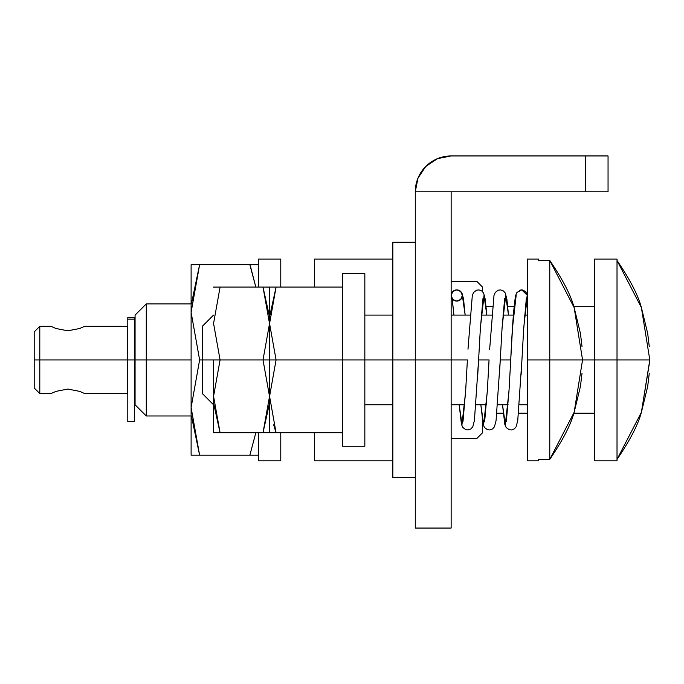 <?xml version="1.0" encoding="UTF-8"?>
<svg xmlns="http://www.w3.org/2000/svg" width="684" height="684" viewBox="0 0 684 684"><rect width="100%" height="100%" fill="white"/><g stroke="black" fill="none" stroke-linecap="round" stroke-linejoin="round"><path stroke-width="1.03" d="M451.141 528.057L451.141 359.929L415.273 359.929L415.273 528.057L451.141 528.057L451.141 191.811L585.632 191.811L415.273 191.811L451.141 191.811L451.141 359.929L467.394 359.929L465.599 391.923L461.991 424.379L459.178 404.766L461.991 424.379L465.599 391.923L467.394 359.929L415.273 359.929L415.273 191.811A35.867 35.867 0 0 1 451.141 155.943L437.418 158.679L425.781 166.451L418.001 178.088L415.273 191.811L415.273 359.929L392.855 359.929L392.855 242.247L392.855 359.929L415.273 359.929L415.273 528.057L451.141 528.057M608.05 191.811L585.632 191.811L585.632 155.943L451.141 155.943L608.05 155.943L608.05 191.811L608.05 155.943L585.632 155.943L585.632 191.811L608.05 191.811M314.401 259.056L314.401 287.083L314.401 259.056L392.855 259.056M135.073 315.102L135.073 359.929L135.073 315.102L146.282 303.893L146.282 359.929L191.11 359.929L146.282 359.929L146.282 303.893L191.11 303.893M135.073 359.929L146.282 359.929L135.073 359.929L135.073 404.766L135.073 359.929M191.11 415.975L146.282 415.975L146.282 359.929L146.282 415.975L135.073 404.766M314.401 460.802L314.401 432.784L314.401 460.802L392.855 460.802M280.773 287.083L280.773 259.056L280.773 287.083M258.364 259.056L258.364 287.083L258.364 259.056L280.773 259.056M249.848 455.202L255.833 432.784L249.848 455.202L258.364 455.202L249.848 455.202L255.825 432.784L249.848 455.202L199.625 455.202L249.848 455.202M250.25 265.862L255.825 287.083L249.848 264.665L191.11 264.665L258.364 264.665L249.848 264.665L255.833 287.083L250.626 267.034M258.364 460.802L258.364 432.784L258.364 460.802L280.773 460.802L280.773 432.784L280.773 460.802M199.625 264.665L191.11 312.297L199.625 359.929L202.319 359.929L199.625 359.929L191.11 407.57L199.625 455.202L191.11 455.202L199.625 455.202L191.409 415.975L199.625 455.202L191.11 407.57L199.625 359.929L191.11 312.297L199.625 264.665L191.4 303.893L199.625 264.665M191.11 264.665L191.11 455.202L191.11 264.665M134.509 421.566L134.509 359.929L127.788 359.929L127.788 421.566L127.788 359.929L134.509 359.929L134.509 317.624L134.509 319.146L127.788 319.146L134.509 319.146L134.509 421.575L127.788 421.575M127.788 317.624L127.788 359.929L127.788 317.65L134.509 317.624M527.355 295.488L523.756 327.474L521.935 359.929L523.756 327.474L527.355 295.488L525.731 291.521L522.046 289.888M521.114 374.61L522.319 353.029M508.486 315.102L505.698 295.488L502.09 327.474L500.269 359.929L502.09 327.474L505.698 295.488L508.486 315.102M499.448 374.61L500.269 359.929L510.726 359.929L508.939 391.923L505.322 424.379L502.518 404.766L505.322 424.379L508.939 391.923L510.726 359.929L500.269 359.929L500.654 353.029M486.811 315.102L484.033 295.488L480.416 327.474L478.595 359.929L480.416 327.474L484.033 295.488L486.811 315.102M477.774 374.61L478.595 359.929L489.06 359.929L487.264 391.923L483.656 424.379L480.843 404.766L483.656 424.379L487.264 391.923L489.06 359.929L478.595 359.929L478.988 353.029M465.146 315.102L462.358 295.488A5.6 5.6 180 0 1 456.408 301.08A5.6 5.6 180 0 1 451.158 295.488L452.799 299.447L456.758 301.088L460.717 299.447L462.358 295.488L460.717 291.521L456.758 289.879L452.799 291.521L451.158 295.488A5.6 5.6 180 0 1 457.177 289.896A5.6 5.6 180 0 1 462.358 295.488L465.146 315.102L463.521 298.934L461.965 293.103L459.554 290.614M452.218 298.788L453.937 315.102L452.09 298.6M467.993 349.225L472.311 295.462L473.619 292.41L476.637 290.161L479.005 289.913L481.784 290.974L483.605 293.051L485.238 299.284L486.82 315.102M489.659 349.225L493.985 295.462L495.284 292.41L498.311 290.161L500.679 289.913L503.458 290.974L505.279 293.051L506.904 299.284L508.494 315.102M511.324 349.225L511.837 340.11M526.406 298.609L527.355 295.616M526.389 298.66L527.355 295.916M521.225 289.905L519.532 290.324M516.146 295.488L512.547 327.474L510.726 359.929C512.231 326.858 513.872 305.372 515.65 295.462L516.959 292.41L521.755 289.879L527.355 295.36M527.355 295.103L522.294 289.905M583.392 359.929L594.601 359.929L583.392 359.929M451.141 438.393L476.919 438.393L482.519 432.784L482.519 421.258M482.519 291.598L482.519 287.083L476.919 281.475L451.141 281.475M415.273 477.62L392.855 477.62L392.855 242.247L415.273 242.247M392.855 359.929L392.855 477.62L392.855 359.929L364.837 359.929L364.837 273.634L364.837 359.929L364.837 273.634L342.419 273.634L342.419 359.929L342.419 273.634L342.419 359.929L364.837 359.929L364.837 446.233L364.837 359.929L342.419 359.929L342.419 446.233L364.837 446.233L364.837 359.929L392.855 359.929M67.827 389.051L55.943 391.385L67.827 389.051L79.712 391.385L84.636 393.557L79.712 391.385L67.827 389.051L55.96 391.376L51.009 393.557L55.96 391.376L51.009 393.557L39.8 393.557L39.8 326.311L39.8 359.929L127.224 359.929L127.224 326.311L84.636 326.311L79.695 328.491L84.636 326.311L79.695 328.491L67.827 330.817L55.934 328.482L51.009 326.311L55.934 328.482L67.827 330.817L79.712 328.482M127.224 326.311L127.224 393.557L127.224 359.929L34.2 359.929L34.2 331.911L34.2 359.929L39.8 359.929L39.8 393.557L34.2 387.956L34.2 359.929L34.2 387.956M594.601 259.056L594.601 359.929L617.019 359.929L617.019 259.056L594.601 259.056L594.601 460.802L594.601 359.929L594.601 460.802L617.019 460.802L617.019 459.391C629.973 440.368 638.104 424.661 641.395 412.298L647.688 386.451L649.27 373.233M649.8 359.066L649.8 359.929L617.019 359.929L617.019 459.391L617.019 359.929L649.8 359.929L649.8 359.066M649.8 360.801L641.395 412.298L617.019 459.391M649.27 346.634L647.688 333.416L641.395 307.569C638.095 295.197 629.973 279.499 617.019 260.467L617.019 359.929L594.601 359.929M617.019 260.467L641.395 307.569L649.8 359.929L641.395 412.298M79.695 328.491L67.827 330.817M276.054 287.083L269.573 287.083L269.573 359.929L276.079 359.929L269.573 323.575L276.079 287.083L269.573 287.083L269.573 432.63M273.668 424.858L276.079 432.784L270.018 432.784M269.573 359.929L220.077 359.929L213.57 323.438L220.086 287.083L269.522 287.083L213.57 287.083L220.086 287.083L213.57 323.438L220.077 359.929L213.57 396.293L220.077 432.784L213.57 432.784L220.086 432.784L213.938 404.766L220.077 432.784L213.57 396.293L220.086 359.929L342.419 359.929L342.419 446.233L342.419 359.929L276.079 359.929L269.573 396.361L276.079 432.784L342.419 432.784L269.573 432.784L276.079 432.784L269.573 396.361L276.079 359.929L269.573 323.575L276.079 287.083L342.419 287.083L276.079 287.083L269.958 315.102M202.319 393.557L202.319 326.311L202.319 359.929L213.528 359.929L202.319 359.929L202.319 393.557L213.528 404.766M538.564 260.467L538.564 259.056L527.355 259.056L527.355 359.929L549.774 359.929L549.774 260.467L538.564 260.467L549.774 260.467L549.774 459.391C562.727 440.368 570.849 424.67 574.141 412.298L580.434 386.451L582.024 373.233M582.546 360.801L582.554 359.929L549.774 359.929L582.554 359.929L582.546 360.801M582.546 359.066L582.554 359.929L582.546 359.066M582.024 346.634L580.434 333.416L574.141 307.569C570.849 295.197 562.727 279.499 549.774 260.467L574.141 307.569L549.774 260.467M549.774 359.929L527.355 359.929L527.355 460.802L527.355 359.929L527.355 460.802L538.564 460.802L538.564 459.391L549.774 459.391L549.774 359.929M527.355 259.056L527.355 359.929M574.141 307.569L582.554 359.929L574.141 412.298L549.774 459.391L538.564 459.391M220.077 432.784L263.015 432.784L269.522 396.429L263.015 359.929L213.528 359.929L263.015 359.929L269.522 323.575L263.015 287.083L269.522 323.575L263.015 359.929L269.522 396.429L263.015 432.784L219.838 432.784M213.528 359.929L213.528 432.707L213.528 359.929M263.015 432.784L269.522 432.784L263.015 432.784L269.163 404.766M269.573 411.392L269.573 387.785M269.573 287.16L263.015 287.083L269.154 315.102M213.528 287.16L220.086 287.083M522.73 345.719L523.491 332.219M523.645 329.551L526.321 298.532M506.348 421.335L509.041 390.025M509.247 386.409L510.007 372.754M510.435 365.153L510.726 359.929M501.064 345.719L501.825 332.219M501.971 329.551L504.647 298.532M484.674 421.335L487.376 390.025M487.581 386.409L488.342 372.754M488.769 365.153L489.06 359.929M479.399 345.719L480.151 332.219M480.305 329.551L482.981 298.532M463.008 421.335L465.701 390.025M465.907 386.409L466.676 372.754M467.095 365.153L467.394 359.929M502.509 404.766L504.818 424.405L506.126 427.457L509.144 429.706L511.512 429.954L514.291 428.894L516.112 426.816L517.745 420.583L521.935 359.929M480.835 404.766L483.143 424.405L484.452 427.457L487.47 429.706L489.847 429.954L492.625 428.894L494.446 426.816L496.071 420.583L500.269 359.929M459.169 404.766L461.478 424.405L462.786 427.457L465.804 429.706L468.172 429.954L470.951 428.894L472.772 426.816L474.405 420.583L478.595 359.929M594.601 306.697L573.85 306.697M527.355 306.697L525.295 306.697M514.052 306.697L507.776 306.697M492.386 306.697L486.11 306.697M594.601 413.17L573.85 413.17M527.355 413.17L518.617 413.17M503.219 413.17L496.943 413.17M34.2 331.911L39.8 326.311L51.009 326.311M135.073 331.911L134.509 331.911M127.788 331.911L127.224 331.911M135.073 387.956L134.509 387.956M127.788 387.956L127.224 387.956M127.224 393.557L84.636 393.557M202.319 326.311L213.528 315.102M527.355 315.102L524.568 315.102M513.342 315.102L502.894 315.102M491.668 315.102L481.228 315.102M470.002 315.102L451.141 315.102M392.855 315.102L364.837 315.102M527.355 404.766L519.327 404.766M508.101 404.766L497.653 404.766M486.435 404.766L475.987 404.766M464.761 404.766L451.141 404.766M392.855 404.766L364.837 404.766"/></g></svg>
